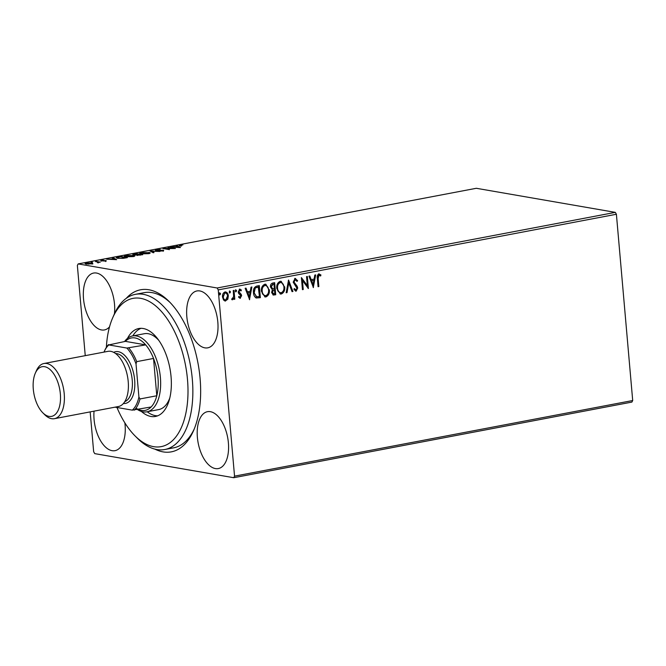 <?xml version="1.0" encoding="UTF-8"?>
<svg xmlns="http://www.w3.org/2000/svg" width="666" height="666" viewBox="0 0 666 666"><rect width="100%" height="100%" fill="white"/><g stroke="black" fill="none" stroke-linecap="round" stroke-linejoin="round"><path stroke-width="1" d="M126.24 298.351A82.476 42.724 79.2 0 1 169.122 301.507A82.476 42.724 79.2 0 1 200.091 378.463A82.476 42.724 79.2 0 1 193.623 430.461A82.476 42.724 79.2 0 1 154.878 449.125M116.958 407.484A75.458 39.094 -100.8 0 0 135.048 435.905A75.458 39.094 -100.8 0 0 137.679 438.361A75.458 39.094 -100.8 0 0 186.905 407.276A75.458 39.094 -100.8 0 0 156.527 306.626A75.458 39.094 -100.8 0 0 112.637 317.923L113.986 314.818A78.971 40.909 79.2 0 1 135.315 294.355A78.971 40.909 79.2 0 1 159.915 302.997A78.971 40.909 79.2 0 1 192.782 386.954A78.971 40.909 79.2 0 1 164.785 449.517L173.635 447.835A78.971 40.909 -100.8 0 0 194.289 428.871M114.419 313.861A28.954 15.002 -100.8 0 0 114.51 304.187A28.954 15.002 -100.8 0 0 93.606 273.052A28.954 15.002 -100.8 0 0 83.516 298.818A28.954 15.002 -100.8 0 0 104.412 329.945A28.954 15.002 -100.8 0 0 109.532 326.84M197.394 437.445A28.954 15.002 -100.8 0 0 218.29 468.573A28.954 15.002 -100.8 0 0 228.388 442.807A28.954 15.002 -100.8 0 0 207.484 411.68A28.954 15.002 -100.8 0 0 197.394 437.445M186.83 316.716A28.954 15.002 -100.8 0 0 207.725 347.843A28.954 15.002 -100.8 0 0 217.824 322.078A28.954 15.002 -100.8 0 0 196.92 290.95A28.954 15.002 -100.8 0 0 186.83 316.716M94.039 411.155A28.954 15.002 -100.8 0 0 94.081 419.547A28.954 15.002 -100.8 0 0 114.977 450.674A28.954 15.002 -100.8 0 0 125.075 424.916A28.954 15.002 -100.8 0 0 124.85 422.843M615.317 212.371L476.315 188.287L78.147 263.911L217.149 287.995L615.317 212.371L616.4 214.252L218.24 289.885L234.54 476.148L632.7 400.524L631.909 402.089L233.749 477.713L94.747 453.629L93.656 451.748L90.168 411.888M92.749 263.311L88.47 264.127L85.073 263.57L86.43 262.995L92.749 263.27M95.513 261.297L100.316 262.129L97.461 262.645L97.86 262.038L95.538 261.588M98.834 262.329L98.227 262.562M97.785 262.62L97.86 262.038M105.902 261.097L100.782 260.772L101.074 260.215L103.355 260.015L101.557 260.614L106.152 260.597L106.194 261.039M105.278 261.189L105.386 260.747M100.782 260.772L101.074 260.215L101.124 260.814M101.748 260.298L101.573 260.847M118.39 256.951L120.787 256.502L127.364 257.634L123.11 258.358L117.641 258.258L116.3 257.717L118.415 257.218M133.508 254.762C132.434 254.57 132.626 254.312 134.074 253.971L136.139 253.58L142.715 254.72L137.246 255.17L132.834 254.47M150.033 250.94L159.923 251.457L151.557 251.232L154.037 252.572L153.172 252.739L150.05 251.04M168.032 247.527L175.408 248.51L165.343 248.643L169.447 249.642L162.879 248.501L172.927 248.368L168.032 247.527M181.51 246.062L180.628 245.912C179.112 245.762 178.979 245.513 180.211 245.146L182.917 244.913L180.894 245.263L181.485 245.771L180.894 245.263M179.279 245.513L180.211 245.146L180.444 245.812M180.436 247.561L170.421 247.069L177.347 246.52L176.307 245.954L177.164 245.787L180.436 247.561M156.443 250.025L160.173 249.475L156.818 250.241L163.586 250.258L163.27 250.874L160.165 251.065L162.82 250.416L156.019 250.391C155.045 250.216 155.178 249.975 156.418 249.667C155.178 249.975 155.045 250.216 156.019 250.391M157.151 249.775L156.843 250.474M163.628 250.799L163.586 250.258L163.27 250.874M162.629 250.974L162.82 250.416M148.926 252.339L150.275 252.922L148.493 253.688L141.017 253.854L139.71 253.288L141.517 252.497L148.959 252.705M133.575 255.253L134.915 255.836L133.142 256.601L125.666 256.768L124.351 256.21L126.165 255.419L133.608 255.619M116.642 259.673L106.627 259.191L110.664 259.191L113.561 258.633L112.512 258.067L113.378 257.909L116.642 259.673M92.416 262.246L91.192 262.088L92.291 262.279M225.583 291.908L227.947 295.87L227.447 299.142L225.433 301.015L223.551 300.033L222.502 297.036C222.261 294.538 223.102 292.84 225.016 291.941C227.023 292.099 228.122 293.423 228.321 295.937L227.83 299.209L225.083 301.09M225.016 291.941L225.774 291.933M234.032 290.393L234.798 299.209L234.007 299.367L233.891 298.068L232.642 299.783L232.009 299.592L232.301 298.584L233.633 296.561L233.233 290.543L234.032 290.393M233.891 298.068L232.642 299.783L232.009 299.592M239.918 290.218L238.619 291.766L240.876 294.347L241.25 295.654L240.318 298.318L238.678 297.361L239.077 296.512L240.168 297.244L240.834 295.912L238.586 293.348L238.212 292.033L239.66 289.161L241.4 290.051L241.017 290.95L239.843 290.226L238.994 291.833L241.25 294.414L241.625 295.721L239.976 298.326M239.66 289.161L240.151 289.161M256.91 286.047L259.307 285.589L260.364 297.66L256.302 297.993C254.512 296.953 253.563 295.18 253.471 292.682C253.047 289.219 254.187 287.004 256.91 286.047M274.658 282.675L275.716 294.747L273.243 295.055L271.611 292.482L272.361 289.735L270.454 286.954C270.296 284.956 271.004 283.666 272.594 283.067L274.658 282.675M288.553 280.036L292.915 291.475L292.058 291.641L288.744 282.958L287.029 292.599L286.172 292.757L288.553 280.036M306.551 276.615L307.342 276.465L308.4 288.536L302.456 280.511L303.238 289.519L302.447 289.668L301.39 277.597L307.334 285.597L306.551 276.615M318.864 273.959L320.937 274.983L320.621 275.99L318.981 275.2L318.157 278.521L318.856 286.555L318.065 286.705L317.349 278.546C316.841 276.415 317.349 274.892 318.864 273.959L319.405 273.959M319.522 275.274L318.606 275.133L317.782 278.455L318.856 286.555M616.4 214.252L632.7 400.524M313.428 287.579L308.932 276.165L309.798 275.999L311.197 279.67L314.094 279.112L314.818 275.041L315.684 274.883L313.278 287.554M295.071 278.48L297.627 280.677L297.036 281.41L295.238 279.712L293.972 282.026L297.161 286.255L297.727 288.012L296.129 291.184L293.956 289.519L294.514 288.661L296.029 289.943L296.936 288.22L293.182 282.159L295.071 278.48L295.612 278.471M295.354 279.695L294.863 279.645L293.972 282.026M293.598 281.959L296.786 286.189L297.352 287.953L295.679 291.192M295.554 289.885L296.029 289.943M284.707 286.846C285.073 290.276 283.949 292.657 281.352 293.989L280.344 294.006L276.773 288.411C276.423 284.973 277.555 282.609 280.178 281.31L281.169 281.302L284.332 286.78C284.69 290.218 283.574 292.599 280.977 293.922L281.352 293.989M269.355 289.76C269.713 293.198 268.598 295.579 266 296.903L264.993 296.928L261.422 291.325C261.072 287.887 262.204 285.523 264.827 284.224L265.817 284.215L268.981 289.693C269.339 293.132 268.223 295.513 265.617 296.845L266 296.903M249.642 299.7L245.146 288.278L246.012 288.112L247.411 291.783L250.308 291.233L251.032 287.163L251.898 286.996L249.492 299.675M235.722 291.841L235.298 291.017L235.864 289.885L236.621 290.767L235.872 291.899M229.628 292.998L229.204 292.174L229.778 291.042L230.528 291.916L229.778 293.057M219.705 294.88L219.28 294.056L219.855 292.923L220.604 293.806L219.855 294.938M85.248 355.661L77.364 265.476L78.147 263.911M233.749 477.713L234.54 476.148M218.24 289.885L217.149 287.995M170.329 302.739A78.971 40.909 -100.8 0 0 144.164 292.674L135.315 294.355M318.481 286.488L318.048 286.571M318.49 273.892L320.937 274.983M320.562 274.916L320.296 275.749M319.147 275.208L318.606 275.133L319.147 275.208M309.474 276.057L311.197 279.67M315.284 274.958L313.12 287.146M313.869 280.419L311.272 280.777L313.112 284.682L313.869 280.419L311.646 280.844L313.112 284.682M306.984 276.532L308.008 288.253M303.238 289.519L302.456 280.511M302.863 289.452L302.439 289.535M301.407 277.797L307.334 285.597M294.697 278.413L297.627 280.677M297.252 280.611L296.87 281.085M294.139 288.594L295.654 289.877M288.353 280.436L292.915 291.475M292.541 291.417L292.008 291.517M287.029 292.599L288.744 282.958M286.655 292.532L286.197 292.615M280.977 293.922L280.153 293.972M280.977 281.268L284.332 286.78M280.885 282.509L279.936 282.476C277.814 283.516 276.898 285.423 277.189 288.203C277.397 290.967 278.613 292.466 280.827 292.69M277.189 288.203L277.572 288.261C277.772 291.034 278.987 292.532 281.202 292.757L280.286 292.724M279.936 282.476L280.311 282.542C278.188 283.583 277.272 285.489 277.572 288.261M281.202 292.757C283.3 291.683 284.207 289.76 283.916 287.004C283.716 284.249 282.509 282.759 280.311 282.542L280.711 282.467M274.292 282.742L275.716 294.747M275.341 294.68L273.068 295.021M273.976 284.066L272.685 284.166L270.879 286.738L272.311 288.661L274.367 288.553L273.976 284.066L273.06 284.232L271.253 286.805L272.685 288.728M272.028 292.249L273.992 293.814L274.808 293.656L274.475 289.785L273.693 289.802L272.028 292.249L273.609 293.748M273.992 293.814L273.226 293.789M273.693 289.802L272.402 292.307M265.617 296.845L264.802 296.886M265.626 284.191L268.981 289.693M265.534 285.423L264.585 285.398C262.462 286.43 261.547 288.336 261.838 291.117C262.046 293.881 263.253 295.379 265.476 295.612M261.838 291.117L262.213 291.184C262.421 293.947 263.636 295.446 265.851 295.671L264.935 295.637M264.585 285.398L264.96 285.456C262.837 286.497 261.921 288.403 262.213 291.184M265.851 295.671C267.948 294.597 268.856 292.674 268.565 289.918C268.365 287.163 267.158 285.681 264.96 285.456L265.359 285.381M258.941 285.656L260.364 297.66M259.99 297.594L255.927 297.927M256.252 296.703L259.457 296.578L258.241 286.913L255.294 287.787L253.888 292.466L256.643 296.77M253.888 292.466L256.452 296.753M255.294 287.787L254.262 292.532M258.616 286.979L255.669 287.854M245.679 288.178L247.411 291.783M251.49 287.071L249.334 299.259M250.075 292.532L247.477 292.89L249.325 296.795L250.075 292.532L247.86 292.957L249.325 296.795M238.694 296.445L239.793 297.186M239.285 289.094L241.4 290.051M241.025 289.985L240.751 290.626M235.489 289.818L236.621 290.767M236.239 290.701L235.664 291.833M233.666 290.459L234.798 299.209M234.424 299.151L233.991 299.225M232.259 299.717L231.635 299.525M231.926 298.518L232.392 298.626M229.404 290.975L230.528 291.916M230.153 291.858L229.579 292.99M225.433 301.015L224.9 301.049M225.424 292.998L224.733 292.965L222.919 296.82C223.052 298.693 223.859 299.733 225.341 299.925M222.919 296.82L223.293 296.878C223.426 298.759 224.234 299.8 225.716 299.991L225.05 299.95M224.733 292.965L223.293 296.878M225.716 299.991L227.531 296.079C227.406 294.205 226.598 293.182 225.108 293.032L225.225 292.957M219.48 292.857L220.604 293.806M220.23 293.739L219.655 294.871M177.223 246.453L177.164 245.787M175.466 247.119L178.788 247.294L177.689 246.703L175.483 247.336M151.615 251.898L151.557 251.232M149.226 253.072L149.933 253.271M140.093 253.621L140.751 253.38M141.816 253.696L147.785 253.571L149.217 252.947L142.216 252.614L140.734 253.246L141.841 253.962M133.566 255.453C132.492 255.261 132.684 254.995 134.141 254.662M136.788 255.269L138.128 255.036M140.426 254.911L141.25 254.753L139.144 254.387L138.029 255.011L140.443 255.136M138.053 255.253L137.604 254.837L137.671 255.519M138.062 254.345L136.022 253.846L134.299 254.612L138.087 254.603M134.324 254.845L133.883 254.42L133.949 255.111M133.874 255.985L134.582 256.185M124.742 256.535L125.399 256.293M126.465 256.618L132.434 256.493L133.866 255.861L126.865 255.528L125.383 256.16L126.49 256.876M116.775 258.058L117.391 257.867M125.916 257.909L120.671 256.768L117.857 257.359L117.441 258.383M122.927 258.375L125.899 257.667M118.456 258.375L122.902 258.175M117.857 257.359L118.44 258.108M113.436 258.566L113.378 257.909M111.672 259.24L114.993 259.407L113.894 258.816L111.697 259.449M85.623 263.894L86.072 263.769M91.766 263.545L91.816 262.87M91.875 263.561L92.807 264.002M87.021 263.095C85.806 263.411 85.723 263.653 86.78 263.828L90.809 263.753C92 263.436 92.075 263.187 91.017 263.02L87.021 263.095C85.806 263.411 85.723 263.653 86.78 263.828L86.805 264.077M90.826 263.952L90.809 263.753C92 263.436 92.075 263.187 91.017 263.02M112.637 317.923A75.458 39.094 -100.8 0 0 106.369 347.386M164.785 449.517A78.971 40.909 79.2 0 1 140.185 440.867A78.971 40.909 79.2 0 1 137.437 438.295L135.048 435.905M124.584 341.525A38.603 19.997 79.2 0 1 132.526 335.964A38.603 19.997 79.2 0 1 160.389 377.472A38.603 19.997 79.2 0 1 146.936 411.821L158.733 409.582A38.603 19.997 -100.8 0 0 169.772 398.043M158.824 340.409A38.603 19.997 -100.8 0 0 156.352 337.953A38.603 19.997 -100.8 0 0 144.322 333.724L132.526 335.964M147.211 411.771A44.747 23.185 -100.8 0 0 157.626 415.825M127.489 338.386A44.747 23.185 79.2 0 1 138.753 328.529A44.747 23.185 79.2 0 1 152.689 333.433A44.747 23.185 79.2 0 1 171.32 381.002A44.747 23.185 79.2 0 1 155.453 416.458A44.747 23.185 79.2 0 1 141.517 411.555A44.747 23.185 79.2 0 1 141.359 411.421M141.001 328.321A44.747 23.185 -100.8 0 0 132.809 335.914M135.997 408.133A36.855 19.089 -100.8 0 0 151.132 406.976A36.855 19.089 -100.8 0 0 156.793 395.762A36.855 19.089 -100.8 0 0 157.975 377.589A36.855 19.089 -100.8 0 0 153.53 358.45A36.855 19.089 -100.8 0 0 145.696 344.888A36.855 19.089 -100.8 0 0 125.383 341.367L108.824 344.93A35.797 18.548 -100.8 0 0 104.204 351.648A35.797 18.548 -100.8 0 0 104.013 352.098M151.132 406.976L132.293 410.139A35.797 18.548 -100.8 0 0 138.911 397.019L139.985 398.951L156.793 395.762L153.53 358.45L136.713 361.638L136.014 363.911A35.797 18.548 -100.8 0 0 126.856 348.052L108.824 344.93M146.936 411.821A38.603 19.997 79.2 0 1 137.504 409.565M126.856 348.052L145.696 344.888L125.383 341.367M138.911 397.019L136.014 363.911M115.068 407.159L132.293 410.139M104.204 351.648L104.612 350.716A36.855 19.089 79.2 0 1 108.566 344.563M139.985 398.951A36.855 19.089 79.2 0 1 134.316 410.173M128.888 348.085A36.855 19.089 79.2 0 1 136.713 361.638M60.348 393.881A25.266 13.087 -100.8 0 0 49.609 369.164A25.266 13.087 -100.8 0 0 35.281 373.268A25.266 13.087 -100.8 0 0 33.3 389.194A25.266 13.087 -100.8 0 0 42.791 412.778A25.266 13.087 -100.8 0 0 60.348 393.881M35.281 373.268L36.364 370.787A28.08 14.544 79.2 0 1 43.948 363.511A28.08 14.544 79.2 0 1 64.211 393.698A28.08 14.544 79.2 0 1 54.421 418.681A28.08 14.544 79.2 0 1 44.697 414.685L42.791 412.778M115.626 353.563A24.567 12.729 79.2 0 1 132.234 380.095A24.567 12.729 79.2 0 1 124.758 401.648M113.695 352.347A26.324 13.636 79.2 0 1 134.649 379.978A26.324 13.636 79.2 0 1 123.401 403.488M43.948 363.511L107.942 351.348A28.08 14.544 79.2 0 1 128.213 381.543A28.08 14.544 79.2 0 1 118.423 406.518L54.421 418.681M180.411 245.471L180.469 246.162M156.427 250.066L156.493 250.757M163.128 250.549L163.187 251.24M140.734 253.246L140.801 253.937M149.217 252.947L149.276 253.638M125.383 256.16L125.441 256.851M133.866 255.861L133.924 256.552M105.619 260.856L105.678 261.538M101.29 260.498L101.349 261.189M98.168 262.229L98.235 262.92M86.047 263.511L86.105 264.194M91.75 263.328L91.808 264.019"/></g></svg>
